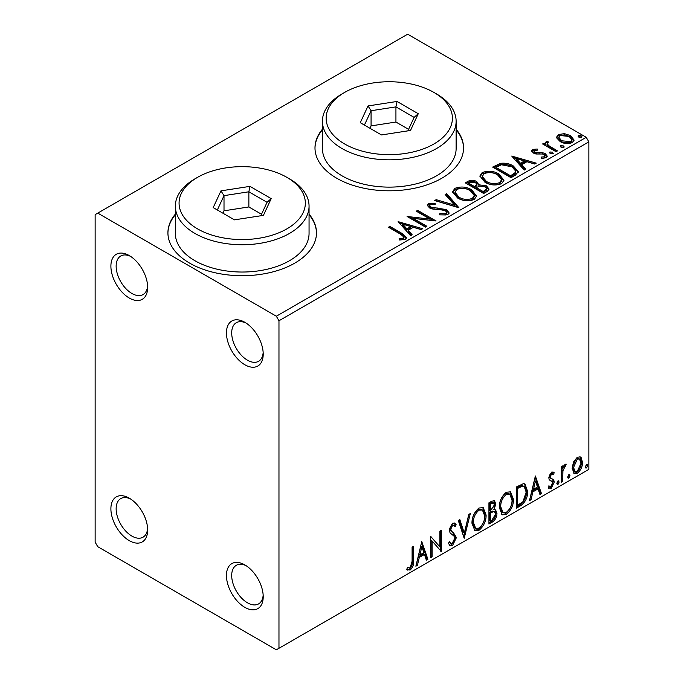 <?xml version="1.0" encoding="UTF-8"?>
<svg xmlns="http://www.w3.org/2000/svg" width="684" height="684" viewBox="0 0 684 684"><rect width="100%" height="100%" fill="white"/><g stroke="black" fill="none" stroke-linecap="round" stroke-linejoin="round"><path stroke-width="1.03" d="M244.829 322.284L244.829 322.284A26.001 15.014 -120 0 0 226.447 332.903A26.001 15.014 -120 0 0 244.829 364.743A26.001 15.014 -120 0 0 263.212 354.132A26.001 15.014 -120 0 0 244.829 322.284M263.16 352.525A22.281 12.868 60 0 1 258.595 361.297A22.281 12.868 60 0 1 247.454 360.194A22.281 12.868 60 0 1 232.893 340.555A22.281 12.868 60 0 1 236.313 322.703A22.281 12.868 60 0 1 246.197 323.13M129.276 255.568L129.276 255.568A26.001 15.014 -120 0 0 110.893 266.187A26.001 15.014 -120 0 0 129.276 298.027A26.001 15.014 -120 0 0 147.658 287.417A26.001 15.014 -120 0 0 129.276 255.568M147.607 285.809A22.281 12.868 60 0 1 143.042 294.582A22.281 12.868 60 0 1 131.901 293.479A22.281 12.868 60 0 1 117.34 273.839A22.281 12.868 60 0 1 120.76 255.987A22.281 12.868 60 0 1 130.635 256.414M129.276 498.174L129.276 498.174A26.001 15.014 -120 0 0 110.893 508.785A26.001 15.014 -120 0 0 129.276 540.634A26.001 15.014 -120 0 0 147.658 530.014A26.001 15.014 -120 0 0 129.276 498.174M147.607 528.416A22.281 12.868 60 0 1 143.042 537.188A22.281 12.868 60 0 1 131.901 536.085A22.281 12.868 60 0 1 117.34 516.446A22.281 12.868 60 0 1 120.76 498.585A22.281 12.868 60 0 1 130.635 499.021M244.829 564.89L244.829 564.89A26.001 15.014 -120 0 0 226.447 575.5A26.001 15.014 -120 0 0 244.829 607.341A26.001 15.014 -120 0 0 263.212 596.73A26.001 15.014 -120 0 0 244.829 564.89M263.16 595.123A22.281 12.868 60 0 1 258.595 603.904A22.281 12.868 60 0 1 247.454 602.792A22.281 12.868 60 0 1 232.893 583.161A22.281 12.868 60 0 1 236.313 565.3A22.281 12.868 60 0 1 246.197 565.736M175.352 214.135A74.282 42.887 0 0 0 167.922 232.825A74.282 42.887 0 0 0 189.682 263.152A74.282 42.887 0 0 0 270.633 272.446A74.282 42.887 0 0 0 316.487 232.825A74.282 42.887 0 0 0 309.057 214.135M175.352 214.742A74.282 42.887 0 0 0 167.922 233.133M322.421 129.225A74.282 42.887 0 0 0 314.991 147.915A74.282 42.887 0 0 0 336.75 178.242A74.282 42.887 0 0 0 417.702 187.536A74.282 42.887 0 0 0 463.555 147.915A74.282 42.887 0 0 0 456.125 129.225M322.421 129.832A74.282 42.887 0 0 0 314.991 148.223M95.136 214.631L95.136 542.147L97.761 546.696L276.345 649.8L278.969 648.287L278.969 320.77L276.345 316.222L97.761 213.117L95.136 214.631M556.81 138.048L556.639 137.099L558.4 134.56L564.42 133.645L570.567 135.603L574.098 140.075L572.303 142.588C568.011 144.144 563.975 143.82 560.196 141.597L556.81 138.048M556.041 151.711L542.6 143.956L544.019 143.136L545.994 144.281L545.464 142.794L546.242 141.579L547.781 141.229L548.534 142.443L547.183 143.469L548.551 145.495L557.451 150.89L556.041 151.711M534.307 150.377L534.751 152.207L542.78 152.754L545.319 153.686L547.268 156.166L546.217 157.653L541.489 158.278L541.061 157.089L544.413 156.79L545.011 155.926L543.977 154.541L542.361 153.994L535.923 153.994L533.4 153.062L531.605 150.839L532.571 149.471L537.205 149.001L537.53 150.147L534.307 150.377L533.853 152.241M515.291 175.232L511.025 177.695L492.642 167.084L500.457 163.331C505.51 162.809 509.819 163.698 513.376 165.998L518.292 171.693L515.291 175.232M483.682 193.487L465.3 182.867L467.899 181.371C470.84 179.832 473.764 179.901 476.688 181.551L478.877 184.808L486.478 185.843L489.051 189.109L487.359 191.358L483.682 193.487M478.928 184.329L478.877 186.022L486.478 187.057L486.478 185.843M458.938 207.774L434.656 200.557L436.195 199.668L454.612 205.14L445.139 194.504L446.678 193.623L458.938 207.774M426.884 226.276L425.465 227.097L407.083 216.477L429.988 219.085L416.274 211.176L417.693 210.356L436.076 220.966L413.204 218.384L426.884 226.276M400.696 234.287L388.461 227.233L389.88 226.413L402.295 233.577L406.621 237.553L405.373 239.238L399.781 240.024L399.08 238.793L402.277 238.545L404.09 237.22L400.696 234.287M276.345 316.222L586.239 137.304L407.655 34.2L97.761 213.117M398.131 221.65L422.635 228.73L421.096 229.619L413.316 227.302L408.151 230.286L412.161 234.774L410.622 235.664L398.131 221.65M447.746 214.776L439.598 214.844L439.812 213.639L445.754 213.741L446.703 212.373L445.216 210.467L442.941 209.689L433.049 209.133L429.518 207.936L427.363 205.277L428.517 203.558L435.178 203.31L435.204 204.602L430.381 204.661L429.697 205.61L430.86 207.072L446.652 209.663L449.08 212.861L447.746 214.776M457.605 198.018L452.56 191.785L454.843 188.365C460.836 186.21 466.445 186.689 471.652 189.801L476.62 196.069L474.277 199.454C468.326 201.558 462.769 201.079 457.605 198.018M484.939 182.235L479.894 175.993L482.177 172.582C488.179 170.427 493.78 170.906 498.995 174.018L503.954 180.285L501.62 183.671C495.669 185.774 490.112 185.296 484.939 182.235M511.726 156.063L536.239 163.143L534.7 164.032L526.919 161.715L521.755 164.699L525.757 169.187L524.218 170.077L511.726 156.063M550.261 153.549L549.91 151.985L552.621 152.181L552.971 153.746L550.261 153.549M549.5 152.566L549.91 151.985L549.91 153.19L552.621 153.396L552.621 152.181M553.373 153.165L552.971 153.746M561.102 147.282L560.752 145.718L563.462 145.923L563.813 147.487L561.102 147.282M560.341 146.308L560.752 145.718L560.752 146.932L563.462 147.137L563.462 145.923M564.214 146.906L563.813 147.487M578.784 137.082L578.425 135.517L581.135 135.723L581.494 137.287L578.784 137.082M578.023 136.099L578.425 135.517L578.425 136.732L581.135 136.937L581.135 135.723M581.896 136.697L581.494 137.287M573.508 461.982L577.322 457.211L580.391 456.955L581.126 457.57L582.503 462.299C582.537 466.676 580.81 470.336 577.322 473.268L574.244 473.567L572.132 468.284L573.508 461.982M561.29 482.254L561.29 466.744L562.701 465.924L562.701 468.207L565.164 464.231L566.241 464.145L562.923 470.772L562.701 481.442L561.29 482.254M549.141 486.008L551.082 486.521L552.809 483.024L552.467 481.741L549.252 479.877L548.799 477.748L551.492 472.131L553.45 472.14L554.22 472.755L553.39 474.568L551.578 473.978L550.21 476.859L551.005 478.475L549.5 477.466L553.758 479.997L554.22 482.126L551.236 488.333L548.329 487.914L549.141 486.008L549.756 486.555L548.705 485.948M548.944 488.479L548.329 487.914M552.467 481.741L551.039 480.818M520.55 505.775L516.275 508.246L516.275 487.017L523.431 483.648L525.021 484.033L527.586 491.369C527.8 497.371 525.449 502.176 520.55 505.775L519.498 505.168L516.275 507.032M488.932 524.029L488.932 502.8L491.531 501.304L494.498 500.705L495.772 504.117L494.045 509.623L495.601 509.896L496.952 513.376C496.926 516.89 495.481 519.737 492.608 521.909L488.932 524.029M464.188 538.317L458.297 520.49L459.836 519.601L464.308 533.127L468.779 514.436L470.318 513.547L464.188 538.317M432.134 556.827L430.723 557.64L430.723 536.41L439.915 546.935L439.915 531.109L441.325 530.288L441.325 551.518L432.134 541.027L432.134 556.827L430.723 556.425M412.101 561.282L412.101 547.166L413.512 546.345L413.512 560.683C414.077 564.206 412.956 567.335 410.152 570.054L406.681 569.618L407.399 567.566L410.135 567.891L412.101 561.282M407.382 570.097L406.681 569.618M278.969 648.287L588.864 469.369L588.864 141.853L278.969 320.77M421.763 541.583L427.893 559.273L426.354 560.162L424.465 554.45L419.301 557.426L417.411 565.326L415.872 566.215L421.763 541.583M452.526 545.593L450.14 545.764L448.396 543.335L449.542 541.6L450.97 543.532L452.423 543.472L454.997 538.394L454.535 536.581L450.063 532.887L449.337 530.074L452.62 523.217L454.706 523.089L456.177 524.765L455.065 526.706L453.885 525.312L452.603 525.406L450.756 529.168L451.611 531.417L453.355 532.52L456.408 537.607L452.526 545.593L451.474 544.986L449.644 545.37M471.969 523.303C471.857 517.309 474.192 512.213 478.945 508.024L483.212 507.648L486.11 515.043C486.196 521.054 483.844 526.133 479.056 530.28L474.876 530.613L471.969 523.303M499.303 507.519C499.2 501.526 501.526 496.43 506.288 492.241L510.546 491.864L513.445 499.252C513.539 505.262 511.187 510.341 506.399 514.488L502.21 514.83L499.303 507.519M535.367 475.996L541.497 493.686L539.95 494.575L538.069 488.863L532.904 491.839L531.015 499.739L529.476 500.628L535.367 475.996M557.99 480.895L559.17 481.981L557.99 484.434L556.81 483.34L557.99 480.895L558.7 480.835M558.067 480.861L556.938 483.827L557.99 484.434L557.289 484.494M568.832 474.636L570.011 475.722L568.832 478.176L567.652 477.081L568.832 474.636L569.541 474.576M568.908 474.602L567.78 477.569L568.832 478.176L568.13 478.227M586.513 464.427L587.684 465.522L586.513 467.967L585.333 466.881L586.513 464.427L587.223 464.368M586.581 464.393L585.461 467.36L586.513 467.967L585.812 468.027M586.239 137.304L588.864 141.853M463.555 148.223A74.282 42.887 0 0 0 456.125 129.832M316.478 233.133A74.282 42.887 0 0 0 309.057 214.742M412.461 546.952L412.461 560.076C413.033 563.599 411.913 566.728 409.1 569.456L410.152 570.054M409.1 569.456L406.818 569.721M421.524 542.583L426.842 558.666L427.893 559.273M426.842 558.666L426.012 559.144M419.301 557.426L418.249 556.819L423.413 553.843L424.465 554.45M418.249 556.819L416.359 564.719L417.411 565.326M421.874 546.636L420.831 546.029L418.856 554.296L419.908 554.904L423.858 552.621L421.874 546.636L419.908 554.904M430.723 536.538L439.915 546.935M440.274 530.895L440.274 550.825M440.411 550.988L441.325 551.518M431.082 556.22L431.082 540.42L432.134 541.027M449.157 542.19L450.97 543.532M454.159 522.884L456.177 524.765M455.125 524.158L454.279 525.645M453.885 525.312L451.551 524.799L452.603 525.406M451.551 524.799L449.704 528.561L450.756 529.168M449.704 528.561L450.559 530.81L451.611 531.417M450.559 530.81L453.355 532.52M452.304 531.913L455.356 537L456.408 537.607M455.356 537L451.474 544.986M459.118 520.011L463.256 532.52L464.308 533.127M468.925 514.351L463.615 536.572M482.673 507.4L485.059 514.436L486.11 515.043M485.059 514.436C485.144 520.447 482.793 525.526 478.005 529.673L479.056 530.28M478.005 529.673L474.371 530.262M482.391 509.965L481.348 509.358L477.962 509.554C474.123 512.949 472.242 517.053 472.328 521.875L474.662 527.766L475.705 528.373L479.014 528.125C482.887 524.79 484.785 520.695 484.691 515.856L482.391 509.965L479.014 510.161C475.166 513.556 473.294 517.66 473.379 522.482L475.705 528.373M477.962 509.554L479.014 510.161M472.328 521.875L473.379 522.482M493.916 500.508L494.72 503.509L495.772 504.117M494.72 503.509L493.934 507.323M493.002 509.024L494.045 509.623M495.019 509.683L495.9 512.769L496.952 513.376M495.9 512.769C495.883 516.283 494.429 519.13 491.557 521.302L492.608 521.909M491.557 521.302L488.932 522.815M494.566 511.829L492.266 511.076L489.299 512.538L489.299 520.43L490.351 521.037L491.967 520.105L495.532 514.197L494.566 511.829L493.309 511.683L490.351 513.145L490.351 521.037M493.643 502.954L492.591 502.347L489.299 503.552L489.299 510.358L490.351 510.965L494.352 504.972L493.643 502.954L490.351 504.159L490.351 510.965M490.761 502.706L491.813 503.313M489.299 503.552L490.351 504.159M489.299 512.538L490.351 513.145M492.266 511.076L493.309 511.683M510.016 491.616L512.393 498.653L513.445 499.252M512.393 498.653C512.487 504.655 510.136 509.734 505.348 513.889L506.399 514.488M505.348 513.889L501.705 514.479M509.734 494.173L508.682 493.566L505.296 493.771C501.457 497.165 499.585 501.269 499.671 506.092L501.996 511.983L503.048 512.59L506.348 512.342C510.23 509.007 512.119 504.912 512.034 500.064L509.734 494.173L506.348 494.378C502.509 497.772 500.637 501.876 500.722 506.699L503.048 512.59M505.296 493.771L506.348 494.378M499.671 506.092L500.722 506.699M524.474 483.793L526.535 490.761L527.586 491.369M526.535 490.761C526.748 496.764 524.397 501.569 519.498 505.168M524.158 486.375L521.635 485.478L516.642 487.769L516.642 504.647L517.685 505.254L522.995 501.646L526.176 492.181L524.158 486.375L522.687 486.085L517.685 488.376L517.685 505.254M516.642 487.769L517.685 488.376M521.635 485.478L522.687 486.085M535.127 476.996L540.446 493.079L541.497 493.686M540.446 493.079L539.616 493.557M532.904 491.839L531.853 491.232L537.017 488.256L538.069 488.863M531.853 491.232L529.963 499.132L531.015 499.739M535.478 481.049L534.426 480.442L532.451 488.709L533.503 489.316L537.462 487.034L535.478 481.049L533.503 489.316M552.92 471.917L554.22 472.755M553.168 472.157L552.415 473.807M552.74 473.995L551.689 473.388L550.526 473.379L551.578 473.978M550.526 473.379L549.166 476.252L550.21 476.859M549.166 476.252L549.5 477.466M552.373 478.98L553.758 479.997M552.706 479.39L553.168 481.519L554.22 482.126M553.168 481.519L550.184 487.726L551.236 488.333M550.184 487.726L548.474 488.085M551.424 481.134L550.962 481.006M558.118 481.374L559.17 481.981M561.658 466.531L561.658 467.599L562.701 468.207M564.899 464.41L564.514 465.573L565.565 466.18M564.514 465.573L563.881 465.667L564.933 466.274M562.376 468.018L561.872 470.164L562.923 470.772M561.872 470.164L561.658 480.835L562.701 481.442M568.96 475.115L570.011 475.722M579.827 456.715L581.126 457.57M580.075 456.963L581.451 461.691L582.503 462.299M581.451 461.691C581.486 466.069 579.758 469.728 576.27 472.67L577.322 473.268M576.27 472.67L573.739 473.191M579.442 458.973L578.39 458.365L576.27 458.519L572.499 466.873L574.03 470.925L575.082 471.524L577.322 471.37L581.092 463.128L579.442 458.973L577.322 459.126L573.543 467.48L575.082 471.524M576.27 458.519L577.322 459.126M572.499 466.873L573.543 467.48M586.641 464.915L587.684 465.522M389.512 227.832L389.88 226.413M389.88 227.627L402.295 234.792L406.501 238.135M399.08 239.998L402.277 239.759L402.277 238.545M402.277 239.759L403.474 239.374L403.474 238.16M403.474 239.374L404.09 237.22M399.345 223.018L421.25 229.525M411.443 235.193L408.151 231.5L408.151 230.286M402.679 224.147L402.679 225.361L406.877 230.063L410.827 227.781L410.827 226.566L402.679 224.147L406.877 228.849L410.827 226.566M406.877 230.063L406.877 228.849M409.297 217.76L429.988 220.299L429.988 219.085M417.326 211.783L417.693 210.356M417.693 211.57L433.895 220.923M425.833 226.883L413.204 219.59L413.204 218.384M439.803 214.896L439.812 213.639M439.812 214.853L445.754 214.956L445.754 213.741M445.754 214.956L446.703 212.373M427.474 205.884L428.517 204.773L428.517 203.558M428.517 204.773L435.178 204.525L435.178 203.31M429.697 205.61L429.697 206.825L430.86 208.287L430.86 207.072M430.86 208.287L434.092 209.167L434.092 207.953M434.092 209.167L437.666 209.21L437.666 208.004M437.666 209.21L446.652 210.877L446.652 209.663M446.652 210.877L448.986 213.425M436.05 200.968L436.195 199.668M436.195 200.882L454.612 206.354L454.612 205.14M445.857 195.308L446.678 194.829L446.678 193.623M446.678 194.829L457.947 207.474M452.611 192.409L454.843 189.579L454.843 188.365M454.843 189.579C460.836 187.425 466.445 187.903 471.652 191.016L471.652 189.801M471.652 191.016L476.568 196.659M454.971 192.187L454.971 193.401L459.007 198.411C463.128 200.865 467.565 201.267 472.345 199.608L474.26 196.727L474.26 195.521L470.233 190.622C466.103 188.151 461.614 187.749 456.784 189.417L454.971 192.187L459.007 197.197C463.128 199.651 467.565 200.053 472.345 198.394L474.26 195.521M472.345 199.608L472.345 198.394M459.007 198.411L459.007 197.197M466.351 183.474L467.899 182.585C470.84 181.046 473.764 181.106 476.688 182.765L476.688 181.551M476.688 182.765L478.877 185.107M486.478 187.057L488.957 189.69M476.372 187.63L476.372 188.844L483.212 192.794L486.657 189.921L486.657 188.707L485.067 186.664L479.561 186.048L476.372 187.63L483.212 191.58L486.657 188.707M468.6 183.141L468.6 184.355L474.491 187.758L476.893 185.569L476.893 184.355L475.312 182.389L470.062 182.295L468.6 183.141L474.491 186.544L476.893 184.355M475.209 187.339L475.209 186.125M474.491 187.758L474.491 186.544M484.828 191.862L484.828 190.648M483.212 192.794L483.212 191.58M479.954 176.626L482.177 173.796L482.177 172.582M482.177 173.796C488.179 171.641 493.78 172.12 498.995 175.232L498.995 174.018M498.995 175.232L503.911 180.875M482.305 176.404L482.305 177.618L486.35 182.628C490.462 185.082 494.908 185.484 499.679 183.825L501.603 180.944L501.603 179.73L497.576 174.839C493.438 172.368 488.957 171.966 484.127 173.633L482.305 176.404L486.35 181.414C490.462 183.868 494.908 184.27 499.679 182.611L501.603 179.73M499.679 183.825L499.679 182.611M486.35 182.628L486.35 181.414M493.686 167.691L500.457 164.545L500.457 163.331M500.457 164.545C505.51 164.023 509.819 164.904 513.376 167.204L513.376 165.998M513.376 167.204L518.224 172.308M495.934 167.358L495.934 168.572L510.555 177.011L515.385 173.676L515.787 172.411L515.787 171.197L511.957 166.81L501.449 164.767L495.934 167.358L510.555 175.797L515.385 172.462L515.787 171.197M510.555 177.011L510.555 175.797M515.385 173.676L515.385 172.462M512.949 157.431L534.854 163.938M525.047 169.606L521.755 165.913L521.755 164.699M516.275 158.56L516.275 159.774L520.473 164.476L524.431 162.194L524.431 160.979L516.275 158.56L520.473 163.262L524.431 160.979M520.473 164.476L520.473 163.262M531.742 151.472L532.571 150.685L532.571 149.471M532.571 150.685L534.982 150.138M537.205 150.112L537.205 149.001M534.307 151.591L534.751 153.421L534.751 152.207M534.751 153.421L536.307 153.926L536.307 152.72M536.307 153.926L542.78 153.968L542.78 152.754M542.78 153.968L545.319 154.9L545.319 153.686M545.319 154.9L547.14 156.739M542.908 158.389L544.413 158.004L544.413 156.79M544.413 158.004L545.011 155.926M543.652 144.563L544.019 143.136M544.019 144.35L545.994 145.487L545.994 144.281M545.593 143.46L546.242 141.579M546.242 142.794L547.781 142.434L547.781 141.229M547.183 143.469L547.183 144.683L548.551 146.709L548.551 145.495M548.551 146.709L556.4 151.497M556.716 137.698L558.4 135.774L558.4 134.56M558.4 135.774L564.42 134.851L564.42 133.645M564.42 134.851L570.567 136.817L570.567 135.603M570.567 136.817L574.021 140.665M558.845 137.296L558.845 138.51L561.624 141.998L570.653 142.853L571.909 140.989L571.909 139.784L569.165 136.432L560.042 135.517L558.845 137.296L561.624 140.784L570.653 141.639L571.909 139.784M570.653 142.853L570.653 141.639M561.624 141.998L561.624 140.784M581.135 136.937L581.562 137.236M197.556 228.883A63.142 36.457 0 0 0 286.853 228.883A63.142 36.457 0 0 0 286.853 177.336L289.477 178.849A66.852 38.595 180 0 1 309.057 206.141A66.852 38.595 180 0 1 267.786 241.803A66.852 38.595 180 0 1 194.931 233.432A66.852 38.595 180 0 1 175.352 206.141A66.852 38.595 180 0 1 194.931 178.849L197.556 177.336A63.142 36.457 0 0 0 197.556 228.883M175.352 206.141L175.352 233.432A66.852 38.595 0 0 0 194.931 260.724A66.852 38.595 0 0 0 267.786 269.094A66.852 38.595 0 0 0 309.057 233.432L309.057 206.141M249.976 186.364L271.197 198.625L263.434 215.366L234.432 219.855L213.203 207.594L220.975 190.853L249.976 186.364L248.865 191.794L224.01 195.641L217.35 209.988M289.477 178.849L286.853 177.336A63.142 36.457 0 0 0 197.556 177.336M261.51 214.254L248.865 206.953L224.01 210.8L224.01 195.641L220.975 190.853M224.01 210.8L222.898 213.194M248.865 206.953L248.865 191.794L267.059 202.293L260.801 215.768M271.197 198.625L267.059 202.293M344.625 143.973A63.142 36.457 0 0 0 433.921 143.973A63.142 36.457 0 0 0 433.921 92.425L436.546 93.939A66.852 38.595 180 0 1 456.125 121.23A66.852 38.595 180 0 1 414.855 156.892A66.852 38.595 180 0 1 342 148.522A66.852 38.595 180 0 1 322.421 121.23A66.852 38.595 180 0 1 342 93.939L344.625 92.425A63.142 36.457 0 0 0 344.625 143.973M322.421 121.23L322.421 148.522A66.852 38.595 0 0 0 342 175.814A66.852 38.595 0 0 0 414.855 184.184A66.852 38.595 0 0 0 456.125 148.522L456.125 121.23M397.045 101.454L418.266 113.715L410.503 130.456L381.501 134.945L360.271 122.684L368.043 105.943L397.045 101.454L395.933 106.884L371.079 110.731L364.418 125.078M436.546 93.939L433.921 92.425A63.142 36.457 0 0 0 344.625 92.425M408.579 129.344L395.933 122.043L371.079 125.89L371.079 110.731L368.043 105.943M371.079 125.89L369.967 128.284M395.933 122.043L395.933 106.884L414.128 117.383L407.878 130.858M418.266 113.715L414.128 117.383M412.461 560.076L413.512 560.683M490.009 512.128L491.061 512.735M517.566 487.239L518.617 487.846M561.658 475.619L562.701 476.226M402.295 234.792L402.295 233.577M467.899 182.585L467.899 181.371M495.421 166.691L495.421 165.477M512.068 176.13L512.068 174.916M539.103 153.909L539.103 152.703M552.937 149.497L552.937 148.283"/></g></svg>
